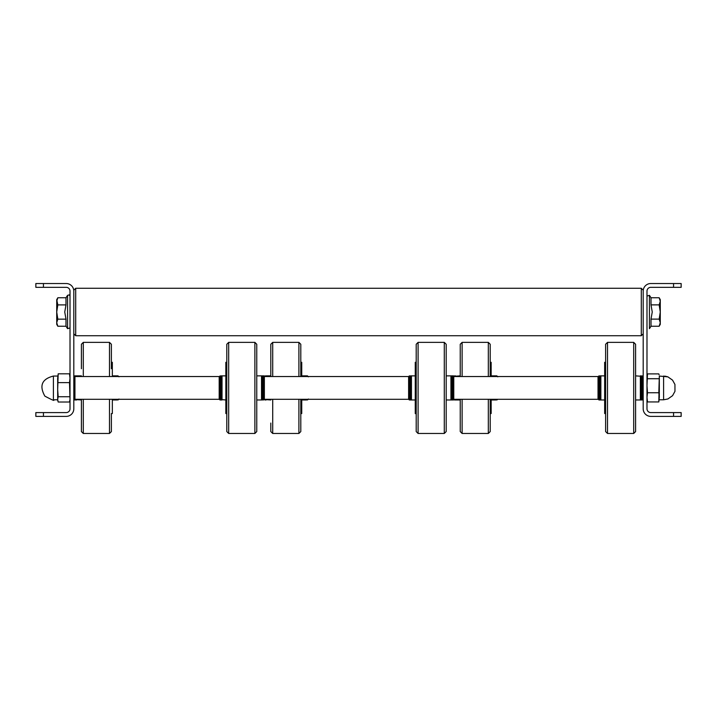<?xml version="1.0" encoding="UTF-8"?>
<svg xmlns="http://www.w3.org/2000/svg" width="717" height="717" viewBox="0 0 717 717"><rect width="100%" height="100%" fill="white"/><g stroke="black" fill="none" stroke-linecap="round" stroke-linejoin="round"><path stroke-width="1.08" d="M673.559 412.589L650.785 412.589A3.8 3.8 0 0 1 646.985 408.798L646.985 291.12A3.8 3.8 0 0 1 650.785 287.329L673.559 287.329L673.559 283.529L650.785 283.529A7.591 7.591 0 0 0 643.194 291.12L643.194 408.798A7.591 7.591 0 0 0 650.785 416.389L673.559 416.389L673.559 412.589L681.15 412.589L681.15 416.389L673.559 416.389M673.559 283.529L681.15 283.529L681.15 287.329L673.559 287.329M43.441 287.329L66.215 287.329A3.8 3.8 0 0 1 70.015 291.12L70.015 408.798A3.8 3.8 0 0 1 66.215 412.589L43.441 412.589L43.441 416.389L66.215 416.389A7.591 7.591 0 0 0 73.806 408.798L73.806 291.12A7.591 7.591 0 0 0 66.215 283.529L43.441 283.529L43.441 287.329L35.85 287.329L35.85 283.529L43.441 283.529M43.441 416.389L35.85 416.389L35.85 412.589L43.441 412.589M659.174 297.752L651.009 297.752L651.009 304.877L652.246 312.003L651.009 319.119L651.009 326.244L649.432 328.664L649.432 295.332L649.432 328.664L649.432 295.332L649.432 312.003L649.432 295.332L646.985 296.058L649.432 295.332L646.985 296.058L649.432 295.332L649.432 328.664L651.009 326.244L659.174 326.244L660.276 322.686L660.276 301.319L659.174 297.752L651.009 297.752L651.009 304.877L652.246 312.003L651.009 319.119L651.009 326.244L659.174 326.244L660.276 322.686L659.174 319.119L651.009 319.119L659.174 319.119L660.276 312.003L660.276 299.661L659.174 297.752L660.276 301.319L660.276 299.661L659.174 297.752M659.174 304.877L651.009 304.877L659.174 304.877L660.276 301.319L659.174 304.877L660.276 312.003L659.174 319.119L660.276 322.686L660.276 312.003L659.174 304.877M660.276 324.335L660.276 312.003L660.276 324.335L659.174 326.244L660.276 324.335M57.826 297.752L65.991 297.752L67.568 295.332L67.568 328.664L70.015 327.947L67.568 328.664L70.015 327.947L67.568 328.664L67.568 295.332L69.271 294.866L70.015 296.058L69.271 294.866L67.568 295.332L69.271 294.866L70.015 296.058L69.271 294.866L67.568 295.332L67.568 311.967L67.568 295.332L65.991 297.752L65.991 304.904L64.754 312.029L65.991 319.155L65.982 326.226L65.991 319.155L57.826 319.155L56.724 322.695L56.724 324.335L57.817 326.226L65.991 326.244L57.826 326.244L56.724 322.695L57.826 326.244L56.724 324.335L56.724 312.029L57.826 319.155L56.724 322.695L56.724 312.029L57.826 319.155L65.991 319.155L64.754 312.029L65.991 304.904L65.991 297.752L57.826 297.752L56.724 301.328L56.724 312.029L57.826 304.904L65.991 304.904L57.826 304.904L56.724 312.029L56.724 301.328L57.826 304.904L56.724 299.661L56.724 301.328L57.826 297.752M73.806 291.12L73.806 290.17L75.706 288.279L75.706 335.726L641.294 335.726L641.294 288.279L643.194 290.17L643.194 291.12M604.664 399.969L599.932 399.969L599.932 375.869L600.864 375.869L600.864 399.969L598.973 399.969L598.973 375.869L598.023 376.819L598.973 375.869L598.023 376.819L598.973 375.869L598.023 376.819L598.973 375.869L598.023 376.819L598.973 375.869L600.398 376.246M641.285 375.869L643.194 376.819L642.244 375.869L642.244 399.969L640.353 399.969L640.353 375.869L641.285 375.869L641.285 399.969L635.603 399.969M605.614 344.465L605.614 431.374L605.614 413.539L604.664 413.539L604.664 362.3L605.614 362.3M635.603 431.571L633.703 433.471L635.603 431.571L633.703 433.471L635.603 431.571L633.703 433.471L635.603 431.571L633.703 433.471L635.603 431.571L635.603 344.268L633.703 342.368L633.703 433.471L607.514 433.471L605.614 431.571L605.614 344.268L607.514 342.368L605.614 344.268M635.603 373.727L635.603 374.919M635.603 402.112L635.603 431.374M598.023 396.295L598.023 399.306L453.78 399.306L453.78 376.533L598.023 376.533L598.023 396.295M410.518 377.366L410.518 375.869L411.45 375.869L411.45 399.969L410.518 399.969L410.518 377.366M446.189 399.969L451.862 399.969L451.862 375.869L452.83 375.869L452.83 399.969L450.939 399.969L450.939 375.869L451.862 375.869L446.189 375.869M416.201 413.897L415.251 413.539L415.251 362.3L416.201 362.3M416.201 344.465L416.201 349.699L416.201 344.268L418.092 342.368L416.201 344.268M446.189 344.465L446.189 349.699L446.189 344.268L444.289 342.368L418.092 342.368L418.092 433.471L416.201 431.571L416.201 349.699M446.189 425.97L446.189 431.374M446.189 344.268L444.289 342.368L446.189 344.268L444.289 342.368L446.189 344.268L444.289 342.368L446.189 344.268L444.289 342.368L444.289 433.471L446.189 431.571L446.189 349.699M416.201 425.97L416.201 431.374M221.105 399.969L221.105 375.869L222.028 375.869L222.028 399.969L220.137 399.969L220.137 375.869L219.187 376.819L221.105 375.869M261.526 399.969L261.526 375.869L262.449 375.869L262.449 399.969L256.767 399.969M226.787 413.539L226.787 431.374L226.787 413.539L225.837 413.539L225.837 362.3L226.787 362.3L226.787 351.043L226.787 362.3M226.787 431.374L226.787 424.796L226.787 431.374M256.767 431.571L254.876 433.471L256.767 431.571L254.876 433.471L256.767 431.571L254.876 433.471L256.767 431.571L254.876 433.471L256.767 431.571L256.767 344.268L254.876 342.368L254.876 433.471L228.678 433.471L226.787 431.571L226.787 344.268L228.678 342.368L226.787 344.268M256.767 431.374L256.767 344.465M256.767 366.889L256.767 374.919M256.767 400.92L256.767 363.134M226.787 344.465L226.787 351.043M226.787 409.963L226.787 361.942M219.187 376.533L219.187 399.306L74.944 399.306L74.944 376.533L219.232 376.533M408.609 376.533L408.609 399.306L264.358 399.306L264.358 376.533L408.645 376.533M117.068 399.306L117.068 399.969L116.136 399.969L116.136 399.306M76.647 399.306L76.647 399.969L75.715 399.969L75.715 399.306M74.756 380.324L74.756 375.869L76.647 375.869L76.647 376.533M112.336 375.869L117.068 375.869L117.068 376.533M116.136 375.869L116.136 376.533M112.336 399.306L112.336 413.539L111.386 413.539M111.386 361.942L111.386 344.268L109.486 342.368L109.486 376.533M109.486 399.306L109.486 433.471L111.386 431.571L111.386 413.897M83.297 376.533L83.297 342.368L81.397 344.268L81.397 368.726M81.397 431.374L81.397 399.306L81.397 431.571L83.297 433.471L109.486 433.471L111.386 431.571L109.486 433.471M81.397 399.306L81.397 412.696M75.715 375.869L75.715 376.533M112.336 376.533L112.336 362.3L111.386 362.3L111.386 344.465L111.386 368.726M301.749 375.869L306.482 375.869L306.482 376.533M264.17 376.246L266.061 375.869L266.061 376.533M266.061 399.306L266.061 399.969L265.138 399.969L265.138 399.306M306.482 399.306L306.482 399.969L305.55 399.969L305.55 399.306M265.138 375.869L265.138 376.533M305.55 375.869L305.55 376.533M300.799 431.374L300.799 408.645M300.799 362.3L301.749 362.3L301.749 376.533M301.749 399.306L301.749 413.539L300.799 413.539L300.799 431.571L300.799 399.306M272.711 376.533L272.711 342.368L298.908 342.368L300.799 344.268L300.799 376.533M270.811 367.875L270.811 344.465M270.811 431.374L270.811 423.066M270.811 363.134L270.811 376.533M270.811 374.919L270.811 352.773M495.895 399.306L495.895 399.969L494.972 399.969L494.972 399.306M455.474 399.306L455.474 399.969L454.551 399.969L454.551 399.306M453.583 376.246L455.474 375.869L455.474 376.533M491.163 375.869L495.895 375.869L495.895 376.533M494.972 375.869L494.972 376.533M490.213 361.942L490.213 348.471M490.213 431.374L490.213 399.306L490.213 413.539L491.163 413.539L491.163 399.306M490.213 362.3L491.163 362.3L491.163 376.533M462.124 376.533L462.124 342.368L488.322 342.368L490.213 344.268L490.213 376.533M490.213 399.306L490.213 431.571L488.322 433.471L490.213 431.571L488.322 433.471L490.213 431.571L488.322 433.471L490.213 431.571L488.322 433.471L488.322 399.306M462.124 342.368L460.233 344.268L462.124 342.368L460.233 344.268L462.124 342.368L460.233 344.268L462.124 342.368L460.233 344.268L460.233 376.533L460.233 348.471M460.233 399.306L460.233 431.571L460.233 399.306M460.233 412.696L460.233 400.92M460.233 365.419L460.233 376.111M454.551 375.869L454.551 376.533M497.813 399.306L496.863 399.969L496.863 399.306M647.496 401.941L646.985 397.343L647.496 392.737L658.815 392.737L659.326 397.343L659.326 376.308L658.815 401.941L659.326 397.343L658.815 401.941L647.496 401.941L647.039 400.238M659.326 376.308L658.815 392.737M647.496 392.737L646.985 385.728L647.496 373.898L658.815 373.898L659.111 374.803M647.496 378.719L658.815 378.719M57.674 399.378L57.674 378.226L57.674 400.256L58.185 402.013L57.674 399.378L58.185 396.734L57.674 389.69L58.185 373.817L57.674 378.226L58.185 373.817L69.504 373.817L70.015 378.226L69.504 382.636L70.015 399.378L69.504 402.013L58.185 402.013M70.015 400.256L69.504 402.013M58.185 396.734L69.504 396.734M58.185 382.636L69.504 382.636M70.015 375.583L69.504 373.817M57.799 380.324L57.683 378.63L57.799 380.324M57.674 378.226L58.185 373.817M659.326 397.343L658.815 401.941M605.614 431.571L607.514 433.471L605.614 431.571L607.514 433.471L605.614 431.571L607.514 433.471L605.614 431.571L607.514 433.471L607.514 342.368L633.703 342.368L635.603 344.268M410.518 399.969L409.55 399.969L409.55 375.869L408.609 376.819L409.282 375.905M261.983 399.593L263.417 399.969L263.417 375.869L264.358 376.819M226.787 431.571L228.678 433.471L226.787 431.571L228.678 433.471L226.787 431.571L228.678 433.471L226.787 431.571L228.678 433.471L228.678 342.368L254.876 342.368L256.767 344.268M74.756 395.506L74.756 399.969L75.715 399.969M118.027 399.306L118.027 399.969L118.977 399.019M83.297 399.306L83.297 433.471L81.397 431.571L83.297 433.471M117.068 375.869L118.027 375.869L118.027 376.533M306.482 375.869L307.45 375.869L307.45 376.533M298.908 342.368L300.799 344.268L298.908 342.368L300.799 344.268L298.908 342.368L300.799 344.268L298.908 342.368L298.908 376.533M298.908 399.306L298.908 433.471L300.799 431.571M272.711 399.306L272.711 433.471L270.811 431.571L272.711 433.471L298.908 433.471M307.45 399.306L307.45 399.969L308.391 399.019M264.17 399.593L265.138 399.969M453.583 399.593L454.551 399.969M488.322 342.368L490.213 344.268L488.322 342.368L490.213 344.268L488.322 342.368L490.213 344.268L488.322 342.368L488.322 376.533M462.124 399.306L462.124 433.471L488.322 433.471M495.895 375.869L496.863 375.869L496.863 376.533M663.592 376.246L663.592 399.781L659.326 399.781M53.408 399.656L53.408 376.058L57.674 376.058M651.009 297.752L649.432 295.332L651.009 297.752M56.724 299.661L57.817 297.77L56.724 299.661M65.982 326.226L67.568 328.664L65.982 326.226M75.706 288.279L641.294 288.279M73.806 333.826L75.706 335.726M643.194 333.826L641.294 335.726M73.806 380.324L74.944 380.324M73.806 395.506L74.944 395.506M642.244 399.969L643.194 399.019L642.244 399.969M598.973 399.969L598.023 399.019L598.973 399.969M640.819 376.246L635.603 375.869M604.664 375.869L600.864 375.869M453.583 375.869L452.83 375.869L453.78 376.819M410.518 375.869L410.984 376.246L409.55 375.869L408.609 376.819L409.55 375.869M415.251 375.869L411.45 375.869M446.189 431.571L444.289 433.471L446.189 431.571L444.289 433.471L446.189 431.571L444.289 433.471L446.189 431.571L444.289 433.471L418.092 433.471L416.201 431.571M415.251 399.969L411.45 399.969M409.55 399.969L408.609 399.019L409.228 399.916M453.583 399.969L452.83 399.969L453.78 399.019M263.587 399.952L264.358 399.019M219.187 399.019L219.958 399.952M225.837 399.969L221.571 399.593M261.526 375.869L256.767 375.869M225.837 375.869L222.028 375.869M264.17 375.869L262.449 375.869M74.756 399.969L73.806 399.019M116.602 399.593L118.027 399.969M112.336 399.969L116.136 399.969M76.181 399.593L81.397 399.969M76.647 375.869L81.397 375.869M83.297 342.368L81.397 344.268L83.297 342.368L81.397 344.268L83.297 342.368L81.397 344.268L83.297 342.368L109.486 342.368L111.386 344.268L109.486 342.368M118.027 375.869L118.977 376.819M74.756 375.869L73.806 376.819M307.45 375.869L308.391 376.819M272.711 342.368L270.811 344.268M266.061 375.869L270.811 375.869M265.595 399.593L270.811 399.969M301.749 399.969L305.55 399.969M306.016 399.593L307.45 399.969M495.429 399.593L496.863 399.969M491.163 399.969L494.972 399.969M462.124 433.471L460.233 431.571M455.474 399.969L460.233 399.969M455.017 376.246L460.233 375.869M496.863 375.869L497.813 376.819M272.711 433.471L270.811 431.571M450.939 375.869L451.862 375.869M450.939 399.969L451.405 399.593M642.244 375.869L643.194 376.819L642.244 375.869M663.592 399.781L667.912 398.966L672.582 395.659L674.966 391.303L674.939 384.455L672.537 380.127L667.903 376.864L665.125 376.156L667.903 376.864L672.537 380.127L674.939 384.455L674.966 391.303L672.582 395.659L667.912 398.966L663.592 399.781L667.912 398.966L672.582 395.659L674.966 391.303L674.939 384.455L672.537 380.127L667.903 376.864L663.592 376.058L667.903 376.864L672.537 380.127L674.939 384.455L674.966 391.303L672.582 395.659L667.912 398.966L663.592 399.781L667.912 398.966L672.582 395.659L674.966 391.303L674.939 384.455L672.537 380.127L667.903 376.864L665.125 376.156L667.903 376.864L672.537 380.127L674.939 384.455L674.966 391.303L672.582 395.659L667.912 398.966L663.592 399.781L667.912 398.966L672.582 395.659L674.966 391.303L674.939 384.455L672.537 380.127L667.903 376.864L663.592 376.058L667.903 376.864L672.537 380.127L674.939 384.455L674.966 391.303L672.582 395.659L667.912 398.966L663.592 399.781L667.912 398.966L672.582 395.659L674.966 391.303L674.939 384.455L672.537 380.127L667.903 376.864L665.125 376.156L667.903 376.864L672.537 380.127L674.939 384.455L674.966 391.303L672.582 395.659L667.912 398.966L663.592 399.781L667.912 398.966L672.582 395.659L674.966 391.303L674.939 384.455L672.537 380.127L667.903 376.864L663.592 376.058L667.903 376.864L672.537 380.127L674.939 384.455L674.966 391.303L672.582 395.659L667.912 398.966L663.592 399.781L667.912 398.966L672.582 395.659L674.966 391.303L674.939 384.455L672.537 380.127L667.903 376.864L663.592 376.058L667.903 376.864L672.537 380.127L674.939 384.455L674.966 391.303L672.582 395.659L667.912 398.966L663.592 399.781L667.912 398.966L672.582 395.659L674.966 391.303L674.939 384.455L672.537 380.127L667.903 376.864L659.326 376.058M646.985 400.256L647.191 401.027M646.985 375.583L647.191 374.803M53.408 376.058C41.909 378.979 39.059 385.674 44.857 396.134C52.242 400.041 55.092 401.26 53.408 399.781C55.092 401.26 52.242 400.041 44.857 396.134C39.059 385.674 41.909 378.979 53.408 376.058C41.909 378.979 39.059 385.674 44.857 396.134C52.242 400.041 55.092 401.26 53.408 399.781C55.092 401.26 52.242 400.041 44.857 396.134C39.059 385.674 41.909 378.979 53.408 376.058C41.909 378.979 39.059 385.674 44.857 396.134C52.242 400.041 55.092 401.26 53.408 399.781C55.092 401.26 52.242 400.041 44.857 396.134C39.059 385.674 41.909 378.979 53.408 376.058C41.909 378.979 39.059 385.674 44.857 396.134C52.242 400.041 55.092 401.26 53.408 399.781C55.092 401.26 52.242 400.041 44.857 396.134C39.059 385.674 41.909 378.979 53.408 376.058C41.909 378.979 39.059 385.674 44.857 396.134C52.242 400.041 55.092 401.26 53.408 399.781C55.092 401.26 52.242 400.041 44.857 396.134C39.059 385.674 41.909 378.979 53.408 376.058C41.909 378.979 39.059 385.674 44.857 396.134C52.242 400.041 55.092 401.26 53.408 399.781C55.092 401.26 52.242 400.041 44.857 396.134C39.059 385.674 41.909 378.979 53.408 376.058C41.909 378.979 39.059 385.674 44.857 396.134C52.242 400.041 55.092 401.26 53.408 399.781C55.092 401.26 52.242 400.041 44.857 396.134C39.059 385.674 41.909 378.979 53.408 376.058C41.909 378.979 39.059 385.674 44.857 396.134C52.242 400.041 55.092 401.26 53.408 399.781L57.674 399.781"/></g></svg>
